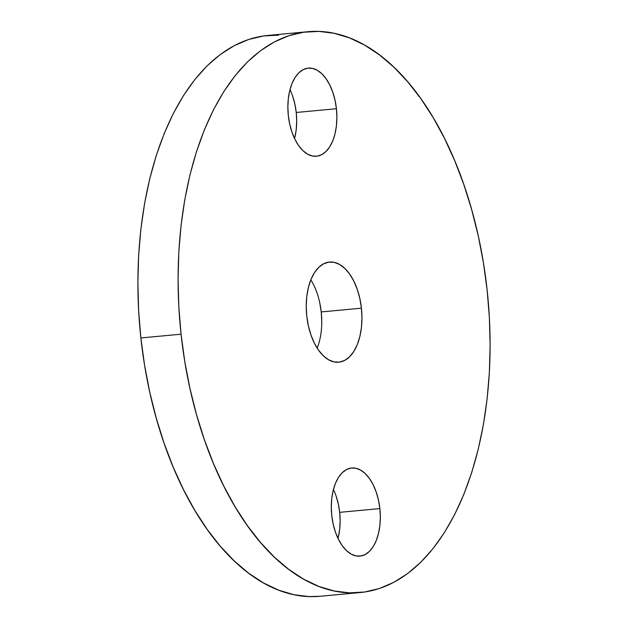 <?xml version="1.0" encoding="UTF-8"?>
<svg xmlns="http://www.w3.org/2000/svg" width="628" height="628" viewBox="0 0 628 628"><rect width="100%" height="100%" fill="white"/><g stroke="black" fill="none" stroke-linecap="round" stroke-linejoin="round"><path stroke-width="0.94" d="M319.644 302.256L321.23 311.935L361.422 308.183A50.287 27.585 -95.3 0 1 338.775 362.199A50.287 27.585 -95.3 0 1 306.77 316.065L306.236 306.236L306.77 296.636L308.356 287.632L310.931 279.57L314.4 272.756L318.624 267.45L323.436 263.87L328.664 262.143L334.104 262.331L339.536 264.435L344.764 268.376L349.584 273.996L353.8 281.077L357.269 289.351L359.836 298.504L361.422 308.183L361.956 318.011L361.422 327.612L359.836 336.616L357.261 344.678L353.792 351.492L349.568 356.79L344.756 360.378L339.528 362.105L334.088 361.916L328.656 359.813L323.428 355.872L318.616 350.251L314.392 343.171L310.923 334.889L308.356 325.744L306.77 316.065A50.287 27.585 -95.3 0 1 329.417 262.049A50.287 27.585 -95.3 0 1 361.422 308.183L321.23 311.935A50.287 27.585 84.7 0 0 310.813 279.868M336.011 495.775L338.28 503.829L339.67 512.346L379.861 508.586A44.258 24.28 -95.3 0 1 359.93 556.125A44.258 24.28 -95.3 0 1 331.765 515.525L331.294 506.875L331.772 498.428L333.162 490.507L335.43 483.411L338.484 477.413L342.197 472.751L346.436 469.595L351.036 468.072L355.825 468.237L360.605 470.089L365.206 473.559L369.445 478.505L373.158 484.738L376.203 492.022L378.472 500.076L379.861 508.586L380.333 517.236L379.861 525.683L378.464 533.612L376.203 540.708L373.15 546.705L369.437 551.368L365.198 554.524L360.598 556.039L355.809 555.874L351.028 554.022L346.428 550.56L342.189 545.614L338.476 539.381L335.423 532.097L333.162 524.042L331.765 515.525A44.258 24.28 -95.3 0 1 351.704 467.993A44.258 24.28 -95.3 0 1 379.861 508.586L339.67 512.346A44.258 24.28 84.7 0 0 333.437 489.448M292.577 95.903L294.838 103.958L296.235 112.475L336.427 108.723A44.258 24.28 -95.3 0 1 316.488 156.254A44.258 24.28 -95.3 0 1 288.331 115.654L287.86 107.011L288.331 98.565L289.728 90.636L291.996 83.54L295.042 77.542L298.755 72.879L303.002 69.724L307.594 68.201L312.383 68.373L317.164 70.226L321.764 73.688L326.003 78.633L329.716 84.866L332.769 92.151L335.03 100.205L336.427 108.723L336.898 117.365L336.42 125.82L335.03 133.74L332.762 140.837L329.708 146.834L325.995 151.497L321.756 154.653L317.156 156.176L312.375 156.003L307.587 154.15L302.986 150.689L298.747 145.743L295.034 139.51L291.989 132.225L289.72 124.171L288.331 115.654A44.258 24.28 -95.3 0 1 308.262 68.122A44.258 24.28 -95.3 0 1 336.427 108.723L296.235 112.475A44.258 24.28 84.7 0 0 289.995 89.584M278.644 35.152L263.493 35.969L248.641 39.478L234.22 45.656L220.381 54.432L207.248 65.72L194.947 79.426L183.596 95.401L173.312 113.503L164.191 133.56L156.317 155.367L149.762 178.721L144.605 203.394L140.876 229.149L138.631 255.745L137.877 282.914L138.623 310.405L140.868 337.95A281.627 154.488 84.7 0 0 320.092 596.286L360.284 592.534A281.627 154.488 -95.3 0 1 181.06 334.19L140.868 337.95L144.581 365.276L149.739 392.131L156.286 418.248L164.151 443.384L173.273 467.287L183.549 489.738L194.892 510.509L207.193 529.404L220.326 546.25L234.166 560.875L248.578 573.136L263.43 582.925L278.581 590.139L293.873 594.708L309.164 596.6L320.241 596.27M307.908 31.714L267.716 35.466A281.627 154.488 84.7 0 0 140.868 337.95L181.06 334.19A281.627 154.488 -95.3 0 1 307.908 31.714A281.627 154.488 -95.3 0 1 487.132 290.05A281.627 154.488 -95.3 0 1 360.284 592.534M317.187 348.132A50.287 27.585 84.7 0 0 321.23 311.935L321.764 321.764M338.005 538.416A44.258 24.28 84.7 0 0 339.67 512.346L340.141 520.989L339.67 529.435L338.272 537.364M294.563 138.553A44.258 24.28 84.7 0 0 296.235 112.475L296.706 121.126L296.228 129.572L294.838 137.493M487.132 290.05L483.419 262.724L478.261 235.869L471.714 209.752L463.849 184.616L454.727 160.713L444.451 138.262L433.108 117.491L420.807 98.596L407.674 81.75L393.834 67.125L379.422 54.864L364.57 45.075L349.419 37.861L334.127 33.292L318.836 31.4L303.685 32.216L288.833 35.725L274.42 41.903L260.573 50.672L247.44 61.968L235.139 75.674L223.788 91.649L213.504 109.751L204.383 129.808L196.509 151.615L189.954 174.969L184.797 199.641L181.068 225.397L178.823 251.993L178.069 279.162L178.815 306.652L181.06 334.19L184.773 361.524L189.931 388.379L196.478 414.496L204.343 439.631L213.465 463.535L223.741 485.986L235.084 506.757L247.385 525.652L260.518 542.498L274.358 557.122L288.77 569.384L303.622 579.173L318.773 586.387L334.065 590.956L349.356 592.848L364.507 592.031L379.359 588.522L393.78 582.344L407.619 573.568L420.752 562.28L433.053 548.574L444.404 532.599L454.688 514.497L463.809 494.44L471.683 472.633L478.238 449.279L483.395 424.606L487.124 398.851L489.369 372.255L490.123 345.086L489.377 317.595L487.132 290.05"/></g></svg>

